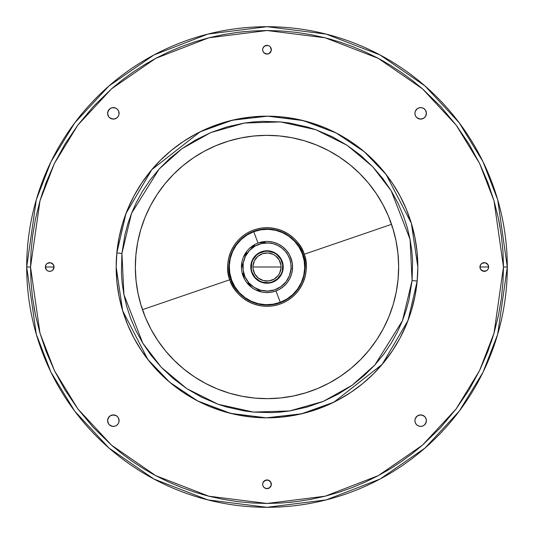 <?xml version="1.0" encoding="UTF-8"?>
<svg xmlns="http://www.w3.org/2000/svg" width="534" height="534" viewBox="0 0 534 534"><rect width="100%" height="100%" fill="white"/><g stroke="black" fill="none" stroke-linecap="round" stroke-linejoin="round"><path stroke-width="0.8" d="M281.031 267.948A14.058 14.058 0 0 0 281.058 267L252.942 267A14.058 14.058 0 0 0 253.056 268.796L254.805 274.002L258.416 278.134L263.329 280.57L268.802 280.944A14.058 14.058 0 0 0 278.127 275.591M503.469 267L507.3 267A240.3 240.3 0 0 1 267 507.3A240.3 240.3 0 0 1 26.7 267A240.3 240.3 0 0 1 267 26.7A240.3 240.3 0 0 1 507.3 267L497.688 199.716L483.003 161.702L459.24 122.82L425.004 85.954L380.081 54.969L326.154 34.096L267 26.7L207.846 34.096L153.919 54.969L108.996 85.954L74.76 122.82L50.997 161.702L36.312 199.716L26.7 267L30.531 267L39.99 200.791L54.448 163.377L77.831 125.123L111.513 88.844L155.721 58.353L208.794 37.807L267 30.531L325.206 37.807L378.279 58.353L422.487 88.844L456.169 125.123L479.552 163.377L494.01 200.791L503.469 267L494.01 333.209L479.552 370.623L456.169 408.877L422.487 445.156L378.279 475.647L325.206 496.193L267 503.469L208.794 496.193L155.721 475.647L111.513 445.156L77.831 408.877L54.448 370.623L39.99 333.209L30.531 267L26.7 267L36.312 334.284L50.997 372.298L74.76 411.18L108.996 448.046L153.919 479.031L207.846 499.904L267 507.3L326.154 499.904L380.081 479.031L425.004 448.046L459.24 411.18L483.003 372.298L497.688 334.284L507.3 267L503.469 267L502.975 282.239L501.373 298.393L498.456 315.407L494.01 333.209L487.782 351.679L479.552 370.623L469.086 389.793L456.169 408.877L440.663 427.487L422.487 445.156L412.388 453.486L401.641 461.389L390.261 468.799L378.279 475.647L365.73 481.868L352.66 487.402L339.137 492.194L325.206 496.193L310.948 499.343L296.443 501.626L281.765 503.001L267 503.469L252.235 503.001L237.557 501.626L223.052 499.343L208.794 496.193L194.863 492.194L181.34 487.402L168.27 481.868L155.721 475.647L143.739 468.799L132.359 461.389L121.612 453.486L111.513 445.156L93.337 427.487L77.831 408.877L64.914 389.793L54.448 370.623L46.218 351.679L39.99 333.209L35.544 315.407L32.627 298.393L31.025 282.239L30.531 267L31.025 251.761L32.627 235.607L35.544 218.593L39.99 200.791L46.218 182.321L54.448 163.377L64.914 144.207L77.831 125.123L93.337 106.513L111.513 88.844L121.612 80.514L132.359 72.611L143.739 65.201L155.721 58.353L168.27 52.132L181.34 46.598L194.863 41.806L208.794 37.807L223.052 34.657L237.557 32.374L252.235 30.999L267 30.531L281.765 30.999L296.443 32.374L310.948 34.657L325.206 37.807L339.137 41.806L352.66 46.598L365.73 52.132L378.279 58.353L390.261 65.201L401.641 72.611L412.388 80.514L422.487 88.844L440.663 106.513L456.169 125.123L469.086 144.207L479.552 163.377L487.782 182.321L494.01 200.791L498.456 218.593L501.373 235.607L502.975 251.761L503.469 267L502.975 251.761M488.557 266.152L488.637 267L479.946 267A4.345 4.345 0 0 1 484.291 262.655A4.345 4.345 0 0 1 488.637 267A4.345 4.345 0 0 1 484.291 271.345A4.345 4.345 0 0 1 479.946 267L480.68 269.416L483.444 271.265L486.708 270.611L487.909 269.416L488.557 267.848L487.909 264.584L485.139 262.735L481.875 263.389L480.68 264.584L479.946 267L480.033 266.152M53.967 266.152L54.054 267L45.363 267A4.345 4.345 0 0 1 49.709 262.655A4.345 4.345 0 0 1 54.054 267A4.345 4.345 0 0 1 49.709 271.345A4.345 4.345 0 0 1 45.363 267L46.632 270.07L48.047 271.018L49.709 271.345L51.371 271.018L52.779 270.07L54.054 267L53.32 264.584L50.556 262.735L47.292 263.389L46.091 264.584L45.363 267L45.443 266.152M280.25 302.304L275.985 290.93L280.25 302.304L286.885 299.04L292.752 294.541L297.632 288.987L301.33 282.593L303.712 275.591L304.687 268.268L304.206 260.892L302.304 253.75L299.04 247.115L294.541 241.248L288.987 236.368L282.593 232.67L275.591 230.287L268.268 229.313L260.892 229.794L253.75 231.696A37.707 37.707 0 0 0 231.696 280.25A37.707 37.707 0 0 0 280.25 302.304A37.707 37.707 0 0 0 302.304 253.75A37.707 37.707 0 0 0 253.75 231.696L247.115 234.96L241.248 239.459L236.368 245.013L232.67 251.407L230.287 258.409L229.313 265.732L229.794 273.108L231.696 280.25L234.96 286.885L239.459 292.752L245.013 297.632L251.407 301.33L258.409 303.712L265.732 304.687L273.108 304.206L280.25 302.304M258.015 243.07L253.75 231.696L258.015 243.07M141.243 305.969A131.651 131.651 0 0 0 142.451 309.667L229.82 279.736A39.302 39.302 0 0 1 254.264 229.82A39.302 39.302 0 0 1 304.18 254.264L391.549 224.333A131.651 131.651 0 0 0 376.183 193.435M205.617 383.472A131.651 131.651 0 0 0 254.738 398.084A131.651 131.651 0 0 1 135.916 254.738A131.651 131.651 0 0 1 279.262 135.916A131.651 131.651 0 0 0 240.741 137.992M392.757 228.031A131.651 131.651 0 0 0 391.549 224.333L304.18 254.264A39.302 39.302 0 0 1 279.736 304.18A39.302 39.302 0 0 1 229.82 279.736L142.451 309.667A131.651 131.651 0 0 0 157.817 340.565M157.971 340.792A131.651 131.651 0 0 0 205.396 383.352M240.627 138.012A131.651 131.651 0 0 0 228.285 141.17M228.045 141.243A131.651 131.651 0 0 0 173.55 174.264M173.356 174.464A131.651 131.651 0 0 0 150.655 205.383M150.521 205.63A131.651 131.651 0 0 0 141.163 305.702M417.828 267A150.828 150.828 0 0 1 259.971 417.661A150.828 150.828 0 0 1 116.172 267L116.899 281.785L119.069 296.423L122.666 310.781L127.653 324.719L133.981 338.102L141.59 350.798L150.408 362.686L160.347 373.653L171.314 383.592L183.202 392.41L195.898 400.019L209.281 406.347L223.219 411.334L237.577 414.931L252.215 417.101L267 417.828L281.785 417.101L296.423 414.931L310.781 411.334L324.719 406.347L338.102 400.019L350.798 392.41L362.686 383.592L373.653 373.653L383.592 362.686L392.41 350.798L400.019 338.102L406.347 324.719L411.334 310.781L414.931 296.423L417.101 281.785L417.828 267L417.101 252.215L414.931 237.577L411.334 223.219L406.347 209.281L400.019 195.898L392.41 183.202L383.592 171.314L373.653 160.347L362.686 150.408L350.798 141.59L338.102 133.981L324.719 127.653L310.781 122.666L296.423 119.069L281.785 116.899L267 116.172L252.215 116.899L237.577 119.069L223.219 122.666L209.281 127.653L195.898 133.981L183.202 141.59L171.314 150.408L160.347 160.347L150.408 171.314L141.59 183.202L133.981 195.898L127.653 209.281L122.666 223.219L119.069 237.577L116.899 252.215L116.172 267A150.828 150.828 0 0 1 274.029 116.339A150.828 150.828 0 0 1 417.828 267L411.347 223.265L386.142 174.518L364.301 151.756L336.246 133.013L303.245 120.591L267.627 116.172L232.343 120.21L200.157 131.791L151.783 169.672L125.997 213.46L116.826 252.949L121.919 253.43L131.524 213.346L159.079 169.091L181.827 148.766L210.703 132.599L244.445 123.04L280.57 121.919L315.868 129.722L347.247 145.375L372.619 166.615L391.208 190.812L410.079 239.406L412.081 280.57L417.174 281.051A150.828 150.828 0 0 0 417.828 267M262.735 50.556L262.655 49.709A4.345 4.345 0 0 1 267 45.363A4.345 4.345 0 0 1 271.345 49.709A4.345 4.345 0 0 1 267 54.054A4.345 4.345 0 0 1 262.655 49.709L262.982 51.371L263.929 52.779L267 54.054L269.416 53.32L271.265 50.556L270.611 47.292L269.416 46.091L267.848 45.443L264.584 46.091L262.982 48.047L262.655 49.709L262.735 48.861M262.735 485.139L262.655 484.291A4.345 4.345 0 0 1 267 479.946A4.345 4.345 0 0 1 271.345 484.291A4.345 4.345 0 0 1 267 488.637A4.345 4.345 0 0 1 262.655 484.291L262.982 485.953L263.929 487.368L266.152 488.557L269.416 487.909L271.265 485.139L270.611 481.875L267.848 480.033L264.584 480.68L262.982 482.629L262.655 484.291L262.735 483.444M108.569 423.842L107.601 420.652A5.754 5.754 0 0 1 113.348 414.898A5.754 5.754 0 0 1 119.102 420.652A5.754 5.754 0 0 1 113.348 426.399A5.754 5.754 0 0 1 107.601 420.652L108.035 422.848L109.283 424.717L112.227 426.292L114.476 426.292L116.545 425.431L118.134 423.842L118.995 421.773L118.668 418.449L117.42 416.58L115.551 415.332L112.227 415.005L110.158 415.866L108.035 418.449L107.601 420.652L108.569 417.454M108.569 116.545L107.601 113.348A5.754 5.754 0 0 1 113.348 107.601A5.754 5.754 0 0 1 119.102 113.348A5.754 5.754 0 0 1 113.348 119.102A5.754 5.754 0 0 1 107.601 113.348L108.035 115.551L109.283 117.42L112.227 118.995L114.476 118.995L116.545 118.134L118.134 116.545L118.995 114.476L118.668 111.152L117.42 109.283L115.551 108.035L112.227 107.708L110.158 108.569L108.035 111.152L107.601 113.348L108.569 110.158M415.005 114.476L414.898 113.348A5.754 5.754 0 0 1 420.652 107.601A5.754 5.754 0 0 1 426.399 113.348A5.754 5.754 0 0 1 420.652 119.102A5.754 5.754 0 0 1 414.898 113.348L415.332 115.551L416.58 117.42L419.524 118.995L421.773 118.995L423.842 118.134L425.431 116.545L426.292 114.476L426.292 112.227L425.431 110.158L423.842 108.569L421.773 107.708L419.524 107.708L417.454 108.569L415.332 111.152L414.898 113.348L415.005 112.227M415.005 421.773L414.898 420.652A5.754 5.754 0 0 1 420.652 414.898A5.754 5.754 0 0 1 426.399 420.652A5.754 5.754 0 0 1 420.652 426.399A5.754 5.754 0 0 1 414.898 420.652L415.332 422.848L416.58 424.717L418.449 425.965L420.652 426.399L422.848 425.965L424.717 424.717L425.965 422.848L426.399 420.652L425.965 418.449L424.717 416.58L421.773 415.005L419.524 415.005L417.454 415.866L415.332 418.449L414.898 420.652L415.005 419.524M264.564 241.635L262.247 242.529L258.917 242.75A25.565 25.565 0 0 1 265.425 241.481L264.537 241.648L265.425 241.481A25.565 25.565 0 0 1 268.789 241.501A25.565 25.565 0 0 0 241.481 268.529L242.136 265.251L242.97 265.311A24.09 24.09 0 0 1 268.689 242.97A24.09 24.09 0 0 1 291.03 268.689L292.498 268.789A25.565 25.565 0 0 1 265.211 292.498A25.565 25.565 0 0 0 292.498 268.789A25.565 25.565 0 0 0 268.789 241.501A25.565 25.565 0 0 1 292.498 268.789L291.03 268.689L289.501 275.591L286.044 281.752L280.937 286.645L274.636 289.849L267.674 291.077L260.659 290.236L254.184 287.399L248.817 282.8L245.013 276.839L243.103 270.03L243.25 262.968L245.446 256.247L249.498 250.453L255.052 246.081L261.64 243.517L268.689 242.97L273.341 243.764L277.753 245.446L281.752 247.956L285.183 251.2L287.919 255.052L289.849 259.364L290.897 263.97L291.03 268.689A24.09 24.09 0 0 1 265.311 291.03A24.09 24.09 0 0 1 242.97 265.311L242.136 265.251L241.989 263.629L241.481 268.535A25.565 25.565 0 0 0 242.142 272.981A25.565 25.565 0 0 1 241.949 261.914L242.136 265.251L241.528 267.654M255.606 289.882A25.565 25.565 0 0 0 261.874 292.045L258.877 290.563L255.606 289.882A25.565 25.565 0 0 1 251.768 287.532L249.678 284.922L247.002 282.927A25.565 25.565 0 0 1 244.519 279.175L243.731 275.924L244.519 279.175A25.565 25.565 0 0 0 247.002 282.927L249.685 284.922L251.768 287.532A25.565 25.565 0 0 0 255.606 289.882L258.883 290.563L261.874 292.045A25.565 25.565 0 0 0 265.211 292.498A25.565 25.565 0 0 1 247.002 282.927M251.661 287.452L252.242 287.873M256.961 243.491L256.3 243.784M292.565 267.26L292.559 267.607L292.565 267.26M265.899 283.194A16.234 16.234 0 0 1 250.806 265.899A16.234 16.234 0 0 1 268.101 250.806A16.234 16.234 0 0 0 250.806 265.899A16.234 16.234 0 0 0 265.899 283.194L265.925 282.813A15.846 15.846 0 0 1 251.187 265.925A15.846 15.846 0 0 1 268.075 251.187L268.101 250.806L264.917 250.9L261.82 251.614L256.327 254.771L252.455 259.784L250.806 265.899L251.614 272.18L254.771 277.673L259.784 281.545L265.899 283.194L272.18 282.386L277.673 279.229L281.545 274.216L283.194 268.101L282.386 261.82L279.229 256.327L274.216 252.455L268.101 250.806L268.075 251.187L274.042 252.802L276.679 254.451L280.744 259.11L282.72 264.971L282.299 271.138L281.198 274.042L277.42 278.942L272.06 282.019L269.029 282.72L262.861 282.299L259.958 281.198L255.058 277.42L251.981 272.06L251.28 269.029L251.701 262.861L252.802 259.958L256.58 255.058L259.11 253.256L264.971 251.28L268.075 251.187A15.846 15.846 0 0 1 282.813 268.075A15.846 15.846 0 0 1 265.925 282.813L265.899 283.194A16.234 16.234 0 0 0 283.194 268.101A16.234 16.234 0 0 0 268.101 250.806A16.234 16.234 0 0 1 283.194 268.101A16.234 16.234 0 0 1 265.899 283.194M252.969 266.052A14.058 14.058 0 0 0 252.942 267L281.058 267A14.058 14.058 0 0 0 275.591 255.873M266.052 281.031A14.058 14.058 0 0 0 268.796 280.944L274.002 279.195L278.134 275.584A14.058 14.058 0 0 0 281.031 267.955L280.944 265.198L279.195 259.998L275.584 255.866A14.058 14.058 0 0 0 267.955 252.969A14.058 14.058 0 0 1 281.031 267.955A14.058 14.058 0 0 1 266.045 281.031A14.058 14.058 0 0 1 252.969 266.045A14.058 14.058 0 0 1 267.955 252.969L262.514 253.677L257.755 256.407L254.404 260.752L252.969 266.045L253.056 268.802A14.058 14.058 0 0 0 258.409 278.127M288.046 252.495L287.692 251.988A25.565 25.565 0 0 1 289.001 253.977M243.651 256.814L244.726 255.619M246.007 252.562L245.553 254.137M250.146 247.896L249.425 248.437L250.146 247.896M254.077 245.039L252.355 246.835L254.791 244.539L252.355 246.835L250.126 247.909M254.791 244.539A25.565 25.565 0 0 1 258.917 242.75L262.254 242.529L259.771 242.569M246.441 251.808A25.565 25.565 0 0 1 249.425 248.437M241.882 262.408L241.949 261.914A25.565 25.565 0 0 1 243.224 257.602L243.224 257.602M242.456 273.829L242.142 272.981L242.456 273.829M242.443 273.802L243.731 275.924L242.91 274.516L244.192 278.354M263.075 242.296L261.426 242.623M256.427 290.182L258.883 290.563L261.046 291.771M247.622 283.541L249.685 284.922L251.127 286.932M252.989 246.287L252.442 246.768M251.634 247.269L254.638 245.36M241.989 263.629L241.889 263.035M242.009 266.086L242.129 264.41M243.364 275.17L243.965 276.732M250.239 285.557L249.024 284.388M244.519 279.175L244.519 279.169A25.565 25.565 0 0 1 242.142 272.981M258.069 290.356L258.87 290.563M259.651 290.903L258.877 290.563M290.069 255.986L292.252 263.008M273.655 242.316L274.122 242.449M276.058 243.097L277.012 243.477M278.347 244.091L279.315 244.599M280.517 245.3L281.465 245.92M282.559 246.721L283.454 247.436M284.462 248.33L285.289 249.138M286.197 250.112L286.945 251.013M287.746 252.061L288.407 253.029M289.101 254.151L289.668 255.185M290.242 256.36L290.71 257.441M291.17 258.67L291.531 259.798M291.864 261.059L292.111 262.227M292.325 263.509L292.458 264.697M292.545 265.985L292.565 267.187M265.211 292.498L270.217 292.358L275.103 291.244L279.676 289.201L283.768 286.297L287.205 282.66L289.875 278.414L291.664 273.728L292.498 268.789L292.358 263.783L291.244 258.897L289.201 254.324L286.297 250.232L282.66 246.795L278.414 244.125L273.728 242.336L268.789 241.501M292.338 270.384L292.151 271.572M291.891 272.841L291.591 273.995M291.204 275.237L290.79 276.358M290.282 277.553L289.768 278.628M289.148 279.769L288.527 280.784M287.793 281.872L287.085 282.813M286.244 283.828L285.456 284.689M284.515 285.623L283.647 286.404M282.613 287.239L281.678 287.926M280.557 288.674L279.576 289.254M278.374 289.895L277.353 290.376M276.058 290.903L275.03 291.27M273.628 291.691L272.634 291.938M271.159 292.225L270.184 292.365M265.038 242.156L262.241 242.536M246.648 252.609L245.213 254.898M242.897 273.341L243.731 275.938M247.829 282.933L249.151 284.402M278.134 275.584L279.596 273.248L281.031 267.955M275.584 255.866L273.248 254.404L267.955 252.969M258.423 278.141A14.058 14.058 0 0 0 266.045 281.031M267.948 252.969A14.058 14.058 0 0 0 255.873 258.409M255.859 258.423A14.058 14.058 0 0 0 252.969 266.045M292.552 266.299A25.565 25.565 0 0 0 292.285 263.229M255.205 244.318L254.745 244.565M253.256 288.554L253.697 288.827M116.826 252.949A150.828 150.828 0 0 0 116.172 267L122.653 310.735L147.858 359.482L169.699 382.244L197.754 400.987L230.755 413.409L266.373 417.828L301.657 413.79L333.843 402.209L382.217 364.328L408.003 320.54L417.174 281.051L412.081 280.57L402.476 320.654L374.921 364.909L352.173 385.234L323.297 401.401L289.555 410.96L253.43 412.081L218.132 404.278L186.753 388.625L161.381 367.385L142.792 343.188L123.921 294.594L121.919 253.43L116.826 252.949M121.919 253.43L125.003 234.292L127.773 224.02L131.524 213.346L136.404 202.379L142.538 191.225L150.061 180.065L159.079 169.091L169.658 158.565L181.827 148.766L195.551 140.008L210.703 132.599L227.09 126.858L244.445 123.04L253.37 121.926L262.401 121.358L280.57 121.919L289.602 123.047L307.304 126.972L315.868 129.722L332.208 136.691L347.247 145.375L360.764 155.461L372.619 166.615L382.765 178.503L391.208 190.812L398.03 203.26L403.357 215.623L407.322 227.718L410.079 239.406L411.787 250.586L412.595 261.193L412.081 280.57L408.997 299.707L406.227 309.98L402.476 320.654L397.596 331.621L391.462 342.775L383.939 353.935L374.921 364.909L364.342 375.435L352.173 385.234L338.449 393.992L323.297 401.401L306.91 407.142L289.555 410.96L280.63 412.074L271.599 412.642L253.43 412.081L244.398 410.953L226.696 407.028L218.132 404.278L201.792 397.309L186.753 388.625L173.236 378.539L161.381 367.385L151.235 355.497L142.792 343.188L135.97 330.74L130.643 318.377L126.678 306.282L123.921 294.594L122.213 283.414L121.405 272.807L121.919 253.43M328.383 150.528A131.651 131.651 0 0 0 279.262 135.916A131.651 131.651 0 0 1 398.084 279.262A131.651 131.651 0 0 1 254.738 398.084L267.647 398.651L280.544 397.957L293.32 395.994L305.835 392.797L317.977 388.385L329.632 382.805L340.679 376.11L351.018 368.36L360.55 359.636L369.174 350.024L376.824 339.604L383.412 328.49L388.879 316.782L393.171 304.6L396.248 292.051L398.084 279.262L398.651 266.353L397.957 253.456L395.994 240.68L392.797 228.165L388.385 216.023L382.805 204.368L376.11 193.321L368.36 182.982L359.636 173.45L350.024 164.826L339.604 157.176L328.49 150.588L316.782 145.121L304.6 140.829L292.051 137.752L279.262 135.916L266.353 135.349L253.456 136.043L240.68 138.006L228.165 141.203L216.023 145.615L204.368 151.195L193.321 157.89L182.982 165.64L173.45 174.364L164.826 183.976L157.176 194.396L150.588 205.51L145.121 217.218L140.829 229.4L137.752 241.949L135.916 254.738L135.349 267.647L136.043 280.544L138.006 293.32L141.203 305.835L145.615 317.977L151.195 329.632L157.89 340.679L165.64 351.018L174.364 360.55L183.976 369.174L194.396 376.824L205.51 383.412L217.218 388.879L229.4 393.171L241.949 396.248L254.738 398.084A131.651 131.651 0 0 0 293.259 396.008M376.029 193.208A131.651 131.651 0 0 0 328.604 150.648M293.373 395.988A131.651 131.651 0 0 0 305.715 392.83M305.955 392.757A131.651 131.651 0 0 0 360.45 359.736M360.644 359.536A131.651 131.651 0 0 0 383.345 328.617M383.479 328.37A131.651 131.651 0 0 0 392.837 228.298M230.948 279.349L229.82 279.736C232.05 291.123 252.048 313.098 279.736 304.18C307.083 294.247 309.4 264.624 304.18 254.264L303.052 254.651C308.111 264.697 305.869 293.42 279.349 303.052C252.495 311.702 233.111 290.396 230.948 279.349C225.889 269.303 228.131 240.58 254.651 230.948C281.505 222.298 300.889 243.604 303.052 254.651L304.18 254.264C301.95 242.877 281.952 220.902 254.264 229.82C226.917 239.753 224.6 269.376 229.82 279.736L230.948 279.349L229.627 274.456L228.932 268.762L229.179 262.301L230.748 255.252L233.992 247.956L236.322 244.398L242.429 237.87L250.259 232.764L259.237 229.693L268.549 228.919L273.068 229.38L281.398 231.716L285.096 233.458L291.397 237.723L298.152 245.046L301.096 249.972L303.052 254.651L304.373 259.544L305.068 265.238L304.821 271.699L303.252 278.748L300.008 286.044L297.678 289.602L291.571 296.13L287.846 298.9L279.349 303.052L274.763 304.307L265.451 305.081L256.627 303.672L248.904 300.542L245.567 298.513L240.006 293.9L235.848 288.954L232.904 284.028L230.948 279.349M500.071 227.083L498.456 218.593M384.306 61.684L378.279 58.353M332.255 39.716L325.206 37.807M244.872 31.573L237.557 32.374M147.564 62.919L143.739 65.201M42.914 191.506L39.99 200.791M30.531 267L31.025 282.239M33.929 306.916L35.544 315.407M149.694 472.316L155.721 475.647M201.745 494.284L208.794 496.193M289.128 502.427L296.443 501.626M386.436 471.081L390.261 468.799M491.086 342.494L494.01 333.209M45.443 267.848L45.363 267L54.054 267L53.967 267.848M53.32 269.416L52.779 270.07M52.125 270.611L51.371 271.018M50.556 271.265L48.861 271.265M46.091 269.416L45.69 268.662M47.292 263.389L50.556 262.735M51.371 262.982L52.125 263.389M53.32 264.584L53.72 265.338M271.265 48.861L271.265 50.556M271.018 51.371L268.662 53.72M267.848 53.967L266.152 53.967M265.338 53.72L263.929 52.779M263.389 52.125L262.982 51.371M263.389 47.292L263.929 46.632M264.584 46.091L265.338 45.69M266.152 45.443L267.848 45.443M268.662 45.69L269.416 46.091M270.07 46.632L270.611 47.292M480.033 267.848L479.946 267L488.637 267L488.557 267.848M486.708 270.611L485.953 271.018M485.139 271.265L481.875 270.611M480.68 269.416L480.28 268.662M481.875 263.389L482.629 262.982M483.444 262.735L485.139 262.735M487.909 264.584L488.31 265.338M271.265 483.444L271.265 485.139M270.611 486.708L270.07 487.368M269.416 487.909L268.662 488.31M267.848 488.557L266.152 488.557M263.929 487.368L263.389 486.708M262.982 482.629L265.338 480.28M266.152 480.033L267.848 480.033M268.662 480.28L270.07 481.221M270.611 481.875L271.018 482.629M118.995 419.524L118.995 421.773M118.668 422.848L118.134 423.842M115.551 425.965L113.348 426.399L111.152 425.965M110.158 415.866L113.348 414.898L116.545 415.866M118.995 112.227L118.995 114.476M118.668 115.551L118.134 116.545M116.545 118.134L113.348 119.102L110.158 118.134M111.152 108.035L113.348 107.601L115.551 108.035M425.431 110.158L426.399 113.348L425.431 116.545M423.842 118.134L420.652 119.102L417.454 118.134M415.332 111.152L415.866 110.158M418.449 108.035L420.652 107.601L422.848 108.035M425.431 417.454L426.292 419.524L426.292 421.773L424.717 424.717M422.848 425.965L420.652 426.399L418.449 425.965M415.332 418.449L415.866 417.454M417.454 415.866L420.652 414.898L423.842 415.866M221.937 143.299L222.498 143.099L221.937 143.299M226.937 141.59L223.826 142.625M226.743 141.65L226.176 141.837L226.743 141.65M224.841 142.278L226.176 141.837M222.498 143.099L223.339 142.798M142.278 309.146L142.451 309.667M142.104 306.883L141.59 307.063L142.104 308.645M143.112 311.549L142.631 310.194M143.312 312.096L143.886 312.083M392.049 225.815L391.896 225.361L392.049 225.815M391.729 224.854L391.549 224.333M391.195 223.305L391.369 223.806M390.688 221.904L390.114 221.917M392.356 226.776L392.176 226.222M312.063 390.701L311.502 390.901L312.063 390.701M307.063 392.41L310.174 391.375M307.257 392.35L307.824 392.163L307.257 392.35M309.159 391.722L307.824 392.163M311.502 390.901L310.661 391.202M392.41 226.937L391.896 227.117"/></g></svg>
